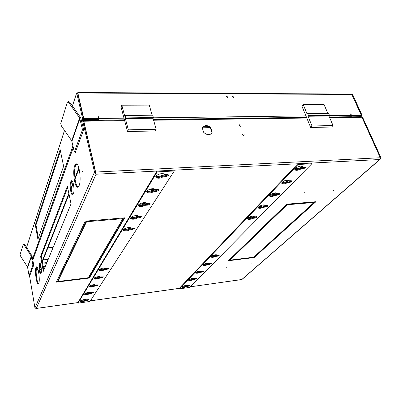 <?xml version="1.0" encoding="UTF-8"?>
<svg xmlns="http://www.w3.org/2000/svg" width="401" height="401" viewBox="0 0 401 401"><rect width="100%" height="100%" fill="white"/><g stroke="black" fill="none" stroke-linecap="round" stroke-linejoin="round"><path stroke-width="0.6" d="M226.41 96.501L227.763 97.403M227.512 97.443C226.565 97.187 226.259 96.736 226.59 96.08L226.991 95.959C227.938 96.215 228.244 96.671 227.908 97.323L227.512 97.443M232.515 96.516L233.853 97.423M233.613 97.458C232.67 97.202 232.364 96.751 232.695 96.1L233.086 95.979C234.029 96.24 234.334 96.691 234.004 97.343L233.613 97.458M83.518 118.706L83.634 119.202L98.225 119.017L98.435 118.48L83.829 118.666L77.859 92.992L78.15 92.992L77.854 92.516L77.624 92.952L77.022 92.987M361.406 115.187L361.988 115.182L361.266 115.909L360.689 115.914L361.406 115.187L351.903 94.601M351.236 115.749L360.785 115.628L361.216 115.192L351.837 94.461L351.106 94.075L77.899 92.516M98.145 117.277L98.811 119.017L98.435 120.365M38.341 238.049L35.99 224.981L60.446 151.092M83.528 118.676L77.563 92.987L76.686 92.982L82.636 118.686L83.528 118.676L83.207 119.568L82.315 119.578L82.636 118.686M72.456 106.029L76.621 93.177M40.581 266.74L40.907 265.908M360.484 116.12L351.211 116.135M352.028 94.461L352.604 94.466L361.988 115.182M83.829 118.666L83.634 119.202M77.859 92.992L77.689 93.513M361.216 115.192L351.522 115.308L351.221 115.623M350.619 114.17L350.89 113.889L351.522 115.308M350.795 116.866L351.131 115.323L350.499 113.894L350.89 113.889M98.385 117.277L98.596 116.741L99.022 118.485L98.917 120.36M98.435 118.48L98.014 116.751L98.596 116.741M60.145 149.648L63.614 166.28L37.894 239.307L35.338 225.036L60.145 149.648M35.99 224.981L35.338 225.036M76.385 93.914L76.686 92.982M97.533 119.022L97.388 119.633L83.207 119.568M77.724 93.398L77.624 92.952M48.235 259.317L43.123 259.873M66.265 261.131L66.08 261.517M207.232 126.265L203.883 126.33M208.761 126.916L202.796 127.037M83.644 120.571L82.315 119.578L81.724 121.242M361.266 115.909L360.92 116.726M67.032 261.412L66.165 261.332M351.025 116.606L351.642 116.856M97.664 120.38L98.28 120.12L98.335 118.736M69.117 257.061L68.15 257.166M259.442 206.254L258.73 207.001M248.705 217.467L248.104 218.094M94.902 119.663L95.137 119.052M211.121 256.56L212.695 256.7L215.693 255.808M211.527 256.159L215.432 255.252L215.608 255.818M203.262 264.765L204.816 264.886L211.031 263.221M203.693 264.364L207.482 263.472L207.643 264.028M195.823 272.53L197.357 272.63L203.377 271.031M196.284 272.129L199.954 271.256L200.114 271.798M188.781 279.893L190.295 279.968L196.119 278.429M189.272 279.487L192.821 278.63L192.971 279.161M182.094 286.875L183.588 286.936L189.232 285.452M182.615 286.469L186.054 285.627L186.199 286.149M251.402 263.888L251.011 264.094L251.402 263.888M226.715 267.076L226.324 267.282L226.715 267.076M333.592 190.535L333.061 190.851L333.592 190.535M304.509 192.741L303.988 193.066L304.509 192.741M94.551 277.843L96.275 277.858L100.2 276.825M94.135 278.224L96.405 278.464L101.724 277.246M94.16 284.705L94.22 284.991L91.378 285.848L89.724 285.853L91.378 285.848L95.072 284.85L94.27 284.71M89.278 286.234L91.503 286.439L96.671 285.246M85.172 293.412L86.751 293.382L90.215 292.434M84.701 293.793L86.872 293.963L91.899 292.795M123.849 229.312L125.944 229.507L129.523 228.41L132.801 227.994M123.583 229.673L126.114 230.199L129.809 229.086M80.877 300.555L85.608 299.602M80.37 300.935L82.496 301.071L87.393 299.928M99.679 269.337L101.478 269.382L105.633 268.304M99.293 269.713L101.618 270.003L107.092 268.76M131.012 217.477L133.177 217.728L136.886 216.58L140.545 216.079M130.761 217.853L133.353 218.435L137.067 217.287L139.453 217.081L141.708 216.154M138.495 205.117L141.142 205.778L144.861 204.65L144.591 203.031L144.671 203.919L140.951 205.051L138.721 204.746L140.951 205.051L144.806 203.858L148.821 203.262L150.074 203.543L150.069 204.054L147.653 205.122L147.458 204.395L149.844 203.377M147.042 191.006L149.342 191.382L153.347 190.134L157.698 189.442M146.841 191.382L149.543 192.129L153.553 190.886L156.094 190.711L158.616 189.593M156.049 176.149L158.415 176.59L162.59 175.292L165.212 175.147L167.272 174.495M155.874 176.52L158.631 177.362L162.941 176.054M243.893 135.443L242.53 134.42M243.668 135.483C242.66 135.207 242.359 134.721 242.75 134.019L243.111 133.909C244.119 134.19 244.42 134.676 244.024 135.378L243.668 135.483M240.64 126.235L239.282 125.242M240.41 126.275C239.417 126.004 239.111 125.523 239.492 124.836L239.863 124.721C240.851 124.997 241.156 125.478 240.775 126.165L240.41 126.275M210.826 127.829L212.244 132.124L211.056 133.914C208.67 135.212 206.209 134.681 203.678 132.33L202.279 128.004L203.417 126.285L205.788 125.528C207.693 125.558 209.377 126.325 210.826 127.829L210.505 128.31C209.051 126.811 207.377 126.049 205.467 126.019L203.101 126.771L202.535 127.323M35.995 285.582L36.08 286.194L35.995 285.582M82.491 171.047L82.616 171.884L82.491 171.047M35.995 267.507C34.561 270.695 36.571 284.996 38.321 283.913L38.757 283.352C40.255 280.334 38.2 265.693 36.466 266.871L35.995 267.507M36.887 266.971L36.636 267.432C35.363 270.249 36.812 282.705 38.546 283.738M39.248 263.362C38.301 265.432 39.594 274.56 40.737 273.853L41.037 273.462C42.005 271.462 40.701 262.194 39.564 262.941L39.248 263.362M39.97 263.136L39.905 263.287C39.113 265.016 39.889 272.424 40.982 273.577M70.776 181.688C69.323 185.001 70.867 195.688 72.681 194.771L73.363 193.914C74.867 190.706 73.298 179.803 71.488 180.766L70.776 181.688M72.03 180.901L71.599 181.643C70.345 184.5 71.298 193.553 72.962 194.585M74.736 165.638C72.295 171.317 74.802 188.635 77.889 187.157L79.087 185.668C81.649 180.275 79.092 162.36 76.025 163.959L74.736 165.638M76.661 164.014L75.578 165.598C73.378 170.731 75.177 186.224 78.095 187.061M33.709 265.111L33.704 264.7M29.819 275.497L29.91 275.788L29.92 275.377M75.333 152.034L75.483 152.47L75.538 151.794M83.583 130.004L83.593 129.358M61.654 272.65L61.102 271.983M61.709 270.71L62.591 270.69M62.486 270.916L61.599 270.936M294.925 169.192C296.023 169.864 297.788 169.618 300.224 168.46L300.464 168.395M281.838 182.821C282.921 183.447 284.645 183.207 287.001 182.099L287.236 182.034M269.647 195.518C270.72 196.099 272.404 195.863 274.69 194.801L274.916 194.736M258.274 207.372C259.332 207.913 260.976 207.678 263.191 206.665L263.412 206.6M247.628 218.47C248.68 218.971 250.279 218.735 252.429 217.768L252.64 217.708M97.022 264.956L95.684 265.111L88.315 277.723L73.498 279.557L73.238 280.053L89.313 278.053L97.022 264.956M269.858 220.47L271.006 220.36L287.121 204.756L300.494 203.623L301.206 202.961L286.625 204.189L269.858 220.47M241.462 248.049L242.54 247.928L270.755 220.605L269.607 220.715L241.462 248.049M241.698 258.695L229.903 260.159L242.324 248.129L241.252 248.254L228.375 260.76L241.196 259.166L241.698 258.695M267.848 245.176L266.81 245.297L253.673 257.211L242.104 258.645L241.602 259.116L254.159 257.552L267.848 245.176M72.977 279.622L57.834 281.502L63.944 268.79L62.546 268.951L56.26 282.164L72.711 280.119L72.977 279.622M114.255 235.678L112.806 235.818L95.814 264.896L97.147 264.74L114.255 235.678M105.222 220.164L122.826 218.675L112.957 235.557L114.41 235.417L124.771 217.818L105.618 219.432L105.222 220.164M76.771 239.036L78.3 238.891L86.536 221.748L104.601 220.219L104.992 219.482L85.283 221.141L76.771 239.036M64.045 268.57L78.175 239.156L76.646 239.302L62.646 268.73L64.045 268.57L63.919 267.918L77.664 239.207M297.908 217.989L296.81 218.094L267.036 245.091L268.068 244.971L297.908 217.989M301.667 202.921L300.961 203.583L314.033 202.475L297.076 217.853L298.174 217.748L315.893 201.723L301.667 202.921M380.298 157.909L380.95 157.713L380.143 159.307L379.682 159.528L380.263 157.748L361.943 117.242L361.201 116.721L329.452 117.162M83.368 120.596L83.819 121.227L95.608 172.049L96.024 174.214L94.531 172.104L95.453 172.059L95.814 173.367M81.844 121.759L82.365 120.591L82.771 121.242L94.531 172.104L34.947 307.928L36.085 308.469M190.285 286.835L241.968 279.477M300.364 168.4L300.098 167.708L302.214 167.593L304.118 166.991M295.141 168.776C296.444 169.062 298.048 168.726 299.953 167.773L300.098 167.708M287.141 182.039L286.89 181.367L290.61 180.751M282.073 182.405C283.357 182.661 284.916 182.335 286.75 181.427L286.89 181.367M269.612 195.628C270.86 196.159 272.635 195.858 274.941 194.726L276.845 194.58L276.6 193.939L278.008 193.563M274.82 194.746L274.585 194.089L278.003 193.563M263.317 206.61L263.091 205.969L266.214 205.528M258.555 206.966L263.091 205.969M252.55 217.713L252.339 217.091L255.131 216.73M247.933 218.064L252.339 217.091M216.981 255.066L215.432 255.252M208.901 263.297L207.482 263.472M201.247 271.086L199.954 271.256L199.858 270.946M193.979 278.474L192.821 278.63M187.061 285.487L186.054 285.627M99.443 277.542L99.313 276.936M94.446 285.542L94.22 284.991L94.35 285.587M89.734 293.091L89.613 292.514M129.693 229.096L129.523 228.41M85.278 300.229L85.162 299.662M104.746 269.046L104.611 268.424M137.067 217.287L136.886 216.58M153.553 190.886L153.347 190.134M162.806 176.064L162.59 175.292M89.313 278.053L89.182 277.437L96.471 265.021M88.426 277.532L89.182 277.437M271.006 220.36L270.795 219.758L286.855 204.169M286.905 204.164L287.121 204.756M300.494 203.623L300.274 203.036M242.54 247.928L242.354 247.362L269.828 220.695M229.903 260.159L229.733 259.612L241.457 248.234M241.196 259.166L241.066 258.775M229.046 260.109L229.858 260.008M254.159 257.552L253.983 257.016L266.931 245.282M57.834 281.502L57.719 280.87L63.478 268.84M72.711 280.119L72.621 279.667M56.586 281.477L57.804 281.327M97.147 264.74L97.007 264.104L113.658 235.738M96.22 264.194L97.007 264.104M122.826 218.675L122.656 217.994M114.41 235.417L114.25 234.73L124.145 217.868M113.393 234.811L114.25 234.73M78.3 238.891L78.155 238.184L86.355 221.051M86.385 221.051L86.536 221.748M77.132 238.279L78.155 238.184M104.601 220.219L104.44 219.527M62.982 268.023L63.919 267.918M268.068 244.971L267.878 244.42L296.935 218.084M313.808 201.898L314.033 202.475M298.174 217.748L297.953 217.162L314.885 201.808M77.949 302.57L36.296 308.419L96.024 174.214L95.533 172.751M380.263 157.748L95.608 172.049L95.453 172.405M71.037 203.873L67.373 186.285L40.616 256.399L43.288 271.342L71.037 203.873M34.947 307.928L29.479 275.537M380.95 157.713L362.619 117.232L361.411 116.721M211.623 133.388L212.244 132.124M211.918 132.606L210.505 128.31M67.649 187.613L41.278 256.329L40.616 256.399M41.278 256.329L43.764 270.184M82.771 121.242L83.669 121.232L83.263 120.576L82.426 120.591M83.669 121.232L95.453 172.059M361.306 116.721L362.619 117.232M380.278 157.814L362.043 117.242M36.531 267.763L37.388 267.667M39.619 267.412L41.128 267.241M43.198 267.011L45.163 266.79M64.616 264.59L65.564 264.485M36.757 267.171L37.052 267.136M39.594 266.85L41.047 266.69M43.097 266.454L45.403 266.199M64.897 264.003L65.844 263.898M80.315 301.001C81.704 301.372 83.393 301.111 85.378 300.214L85.493 300.78C83.213 301.763 81.473 301.983 80.275 301.447C79.348 300.529 85.238 298.87 86.105 299.803L88.957 299.667L87.258 300.534L87.142 299.968L88.551 299.527M84.646 293.863C86.05 294.274 87.784 294.013 89.834 293.081L89.954 293.657C87.629 294.675 85.849 294.895 84.616 294.324C83.634 293.347 89.729 291.617 90.606 292.625L93.518 292.504L91.764 293.412L91.644 292.835L93.127 292.359M99.237 269.803C100.716 270.349 102.586 270.094 104.856 269.036L104.997 269.657C102.511 270.78 100.601 271.006 99.258 270.324C98.075 269.126 104.882 267.141 105.769 268.419L108.882 268.354L106.952 269.422L106.811 268.8L108.546 268.194M94.08 278.304C95.533 278.8 97.358 278.545 99.548 277.527L99.684 278.134C97.253 279.221 95.388 279.442 94.085 278.8C92.977 277.687 99.523 275.793 100.41 276.976L103.453 276.885L101.588 277.898L101.453 277.291L103.102 276.73M89.222 286.309C90.656 286.76 92.43 286.499 94.551 285.527L94.676 286.124C92.3 287.171 90.476 287.392 89.212 286.79C88.17 285.748 94.481 283.938 95.363 285.026L98.34 284.921L96.531 285.883L96.405 285.286L97.969 284.77M146.791 191.563C148.475 192.6 150.776 192.37 153.693 190.871L153.894 191.618C150.966 193.122 148.666 193.352 146.982 192.305C145.077 190.395 153.503 187.302 155.007 189.367L158.831 189.753L158.826 190.33L156.3 191.457L155.889 189.969M155.824 176.721L155.839 176.741C157.583 177.854 159.954 177.623 162.951 176.049L163.172 176.821C160.169 178.395 157.793 178.63 156.054 177.518C153.994 175.463 162.706 172.099 164.35 174.325L164.535 174.641L167.037 174.5L168.305 174.826L168.3 175.488L165.658 176.681L165.438 175.909L168.079 174.716M130.706 217.994C132.325 218.861 134.49 218.62 137.197 217.272L137.378 217.984C134.591 219.357 132.41 219.578 130.841 218.655C129.197 216.996 137.102 214.329 138.37 216.119L141.959 216.319L141.954 216.776L139.633 217.788L139.267 216.38M123.523 229.813C125.107 230.605 127.207 230.364 129.819 229.081L129.989 229.773C127.267 231.086 125.147 231.312 123.628 230.445C122.094 228.891 129.764 226.4 130.932 228.069L134.41 228.199L134.41 228.605L132.18 229.567L132.009 228.876L134.145 228.029M85.378 300.214L87.142 299.968L87.077 299.667M89.834 293.081L91.644 292.835L91.573 292.494M104.856 269.036L106.811 268.8L106.701 268.309M99.548 277.527L101.453 277.291L101.358 276.855M138.44 205.277C140.094 206.224 142.325 205.989 145.132 204.57L147.458 204.395M94.551 285.527L96.405 285.286L96.325 284.9M162.951 176.049L165.438 175.909L165.212 175.147M129.819 229.081L132.009 228.876L131.834 228.194M157.177 171.874L78.06 303.131L77.949 302.56L156.961 171.087L174.069 170.199L174.295 170.976L157.177 171.874L156.961 171.087M85.493 300.78L87.258 300.534M89.954 293.657L91.764 293.412M104.997 269.657L106.952 269.422M99.684 278.134L101.588 277.898M144.861 204.65L144.806 203.858L148.821 203.262L146.375 203.257C144.992 201.337 136.836 204.199 138.606 205.979C140.23 206.961 142.465 206.736 145.322 205.297L147.653 205.122M145.132 204.57L145.322 205.297M94.676 286.124L96.531 285.883M153.894 191.618L156.3 191.457M163.172 176.821L165.658 176.681M137.378 217.984L139.633 217.788M129.989 229.773L132.18 229.567M78.06 303.131L89.989 301.447L174.295 170.976M182.049 286.931C183.157 287.161 184.57 286.895 186.285 286.134L186.43 286.655C184.395 287.517 182.916 287.743 182.004 287.327C181.162 286.525 186.751 284.75 187.327 285.637L189.683 285.557L187.954 286.439L187.728 285.642M188.736 279.948C189.853 280.204 191.297 279.933 193.061 279.146L193.212 279.677C191.137 280.57 189.633 280.795 188.706 280.359C187.818 279.517 193.538 277.662 194.154 278.595L196.555 278.545L194.771 279.467L194.525 278.625M211.076 256.63C212.234 256.961 213.778 256.685 215.703 255.803L215.878 256.369C213.678 257.347 212.079 257.582 211.086 257.076C210.054 256.099 216.219 253.958 216.961 255.046L219.507 255.091L217.537 256.174L217.362 255.602L219.121 254.966M203.217 264.835C204.36 265.136 205.868 264.866 207.738 264.013L207.903 264.57C205.748 265.512 204.184 265.748 203.212 265.267C202.229 264.334 208.244 262.304 208.936 263.332L211.432 263.342L209.528 264.364L209.362 263.813M276.86 193.648L276.72 193.257L276.86 193.648L279.587 193.673L279.427 194.259L277.086 195.237L276.845 194.58L279.261 193.523M195.783 272.595C196.911 272.87 198.385 272.6 200.204 271.783L200.36 272.329C198.244 273.241 196.711 273.472 195.763 273.016C194.831 272.129 200.69 270.194 201.347 271.171L203.793 271.146L201.949 272.119L201.793 271.577M281.798 182.941C283.066 183.508 284.89 183.202 287.261 182.019L287.512 182.691C284.961 183.939 283.101 184.214 281.933 183.513C280.374 182.074 287.963 178.766 289.166 180.375L289.322 180.831L292.088 180.886L291.913 181.533L289.472 182.56L289.216 181.889L291.773 180.731M294.89 169.327C296.179 169.934 298.043 169.618 300.489 168.38L300.76 169.067C298.149 170.37 296.244 170.651 295.046 169.919C293.377 168.395 301.236 164.821 302.534 166.525L302.7 167.072L305.512 167.152L305.316 167.874L302.765 168.956L302.499 168.265L305.206 166.991M258.234 207.477C259.462 207.969 261.196 207.673 263.432 206.59L263.657 207.232C261.216 208.385 259.437 208.645 258.329 208.009C256.951 206.721 264.058 203.853 265.101 205.282L265.231 205.608L267.913 205.613L267.773 206.139L265.517 207.071L265.292 206.435L267.582 205.462M247.587 218.565C248.8 219.021 250.495 218.73 252.66 217.693L252.876 218.319C250.485 219.432 248.75 219.688 247.663 219.076C246.364 217.863 253.262 215.177 254.234 216.525L254.349 216.801L256.991 216.781L256.861 217.262L254.695 218.149L254.48 217.527L256.645 216.635M215.703 255.803L217.362 255.602L217.222 255.156M287.261 182.019L289.216 181.889M300.489 168.38L302.499 168.265M263.432 206.59L265.292 206.435L265.061 205.808M252.66 217.693L254.48 217.527M298.043 164.485L179.417 288.85L179.277 288.329L297.773 163.783L311.537 163.072L311.813 163.763L298.043 164.485L297.773 163.783M186.43 286.655L187.954 286.439M193.212 279.677L194.771 279.467M215.878 256.369L217.537 256.174M207.903 264.57L209.528 264.364M274.941 194.726L275.176 195.382L277.086 195.237M275.176 195.382C272.68 196.58 270.865 196.846 269.723 196.179C268.259 194.821 275.602 191.743 276.72 193.257M200.36 272.329L201.949 272.119M289.322 180.831L289.136 180.34M287.512 182.691L289.472 182.56M302.7 167.072L302.464 166.455M300.76 169.067L302.765 168.956M265.231 205.608L265.126 205.307M263.657 207.232L265.517 207.071M252.876 218.319L254.695 218.149M179.417 288.85L189.733 287.402L311.813 163.763M215.507 255.242L215.673 254.77M215.357 255.282L215.527 254.78M207.653 263.452L207.548 263.081M91.222 285.176L92.992 284.775M110.125 241.753L109.142 242.084M109.633 242.595L108.651 242.926M24.025 244.961L23.218 244.48L20.07 254.625L20.536 256.079L27.524 266.976L31.288 256.219L24.025 244.961L24.752 244.605L23.995 244.039L23.343 244.354M24.752 244.605L32.02 255.853L33.754 264.991L32.912 265.081L31.288 256.219M33.754 264.991L29.88 275.487L29.062 275.582L27.524 266.976M29.062 275.582L32.912 265.081M270.67 194.435L274.189 193.397L274.459 194.144L274.189 193.397M269.913 195.102L271.061 195.167L274.459 194.144M139.312 204.174L140.736 204.224L144.455 203.096M274.319 193.342L276.61 193.157M144.591 203.031L145.929 202.931M68.686 102.531L67.553 101.964L67.373 102.26L60.752 123.593L61.358 125.909L71.704 140.736L79.659 118.004L68.686 102.531L69.709 102.16L68.571 101.598L67.804 101.874M69.709 102.16L80.671 117.618L83.679 129.744L82.486 129.764L79.659 118.004M83.679 129.744L75.453 152.029L74.315 152.069L71.704 140.736M74.315 152.069L82.486 129.764M152.164 115.212L149.262 105.112L121.814 105.202L121.042 106.982L127.538 131.558L155.287 130.942L156.195 129.257L153.032 118.245L153.393 117.553L152.716 115.207L125.052 115.503L125.688 117.899L125.368 118.601L128.35 129.844L156.195 129.257M127.538 131.558L128.35 129.844M121.814 105.202L124.736 116.21L125.052 115.503M125.688 117.899L153.393 117.553M153.032 118.245L125.368 118.601M327.823 113.343L324.068 104.551L303.251 104.616L301.948 106.17L310.66 127.488L331.622 127.022L333.025 125.543L328.945 115.979L329.502 115.378L328.63 113.338L307.702 113.558L308.554 115.633L308.023 116.25L312.013 125.984L333.025 125.543M310.66 127.488L312.013 125.984M303.251 104.616L307.171 114.175L307.702 113.558M308.554 115.633L329.502 115.378M328.945 115.979L308.023 116.25M110.25 241.547L109.408 241.628M74.847 245.096L73.844 245.196M53.193 247.267L47.889 247.798M109.914 241.823L109.257 241.893M74.716 245.357L73.719 245.462M53.082 247.532L47.784 248.064M26.576 247.427L64.531 130.45M78.15 92.992L351.647 94.461M32.646 258.585L72.942 145.819M99.022 118.485L123.999 118.17M153.262 117.804L305.918 115.889M329.301 115.593L351.131 115.323M42.491 263.076L46.887 262.595M46.431 263.698L42.676 264.114M98.987 120.19L124.44 119.844M153.377 119.443L306.514 117.338M329.391 117.022L350.93 116.726M202.34 127.789L209.793 127.638M67.558 260.314L66.601 260.419M39.985 266.805L40.701 264.986M42.165 261.262L68.857 193.397M71.072 187.758L73.042 182.746M74.887 178.064L78.867 167.944M302.875 167.062L302.369 167.578M301.983 166.215L300.56 167.683M276.099 192.946L275.823 193.232M264.454 204.971L263.522 205.934M253.562 216.219L252.76 217.051M215.327 255.292L215.502 255.863M207.377 263.517L207.543 264.069M199.753 270.956L200.014 271.838M192.726 278.67L192.876 279.201M185.964 285.662L186.104 286.184M96.024 174.214L379.682 159.528L241.718 279.572L190.335 286.785M179.282 288.339L90.395 300.82M302.479 168.27L302.214 167.593M299.953 167.773L300.224 168.46M289.201 181.889L288.956 181.232M286.75 181.427L287.001 182.099M274.454 194.149L274.69 194.801M262.966 206.024L263.191 206.665M254.465 217.527L254.259 216.916M252.219 217.141L252.429 217.768M209.357 263.813L209.242 263.412M201.788 271.577L201.688 271.221M99.207 276.981L99.343 277.587M89.518 292.555L89.639 293.136M129.398 228.465L129.568 229.151M85.067 299.702L85.182 300.269M104.506 268.469L104.641 269.091M136.756 216.64L136.936 217.347M147.453 204.395L147.187 203.382M153.207 190.199L153.413 190.951M162.445 175.362L162.661 176.134M361.943 117.242L329.682 117.704M306.795 118.034L153.603 120.23M124.651 120.641L83.819 121.227M32.877 259.928L73.318 147.528M36.185 270.269L38.205 270.033M39.874 269.843L41.348 269.673M43.629 269.412L44.105 269.357M63.403 267.146L64.34 267.041M64.596 266.5L63.659 266.605M44.326 268.815L43.539 268.906M41.318 269.161L39.799 269.332M38.07 269.532L36.22 269.743M216.38 255.136L216.49 254.815M204.204 264.369L204.124 264.094M204.355 263.973L204.465 264.349M107.273 245.282L108.25 244.951M107.658 244.625L108.636 244.294M31.453 256.635L27.684 267.382M296.274 167.723L296.705 168.846M148.801 189.658L154.901 189.262M284.294 180.836L289.201 180.52M276.334 193.192L276.605 193.934M79.914 118.566L71.944 141.272M226.59 96.08L226.425 96.335M76.37 93.824L72.426 105.989M64.501 130.415L26.556 247.397M210.004 127.819L202.289 127.979M98.28 120.12L98.18 120.37M79.082 168.756L75.017 179.067M73.263 183.503L71.162 188.826M69.032 194.234L42.295 261.978M40.852 265.627L40.406 266.76M155.989 176.686L155.914 176.41M242.75 134.019L242.56 134.275M239.492 124.836L239.307 125.092M179.292 288.379L90.36 300.87M77.959 302.615L36.2 308.479M241.873 279.562L380.143 159.307M203.417 126.285L203.101 126.771M83.468 120.576L124.485 120.004M153.423 119.603L306.57 117.478M76.441 163.944L76.025 163.959M32.862 259.833L73.293 147.408M80.22 301.181L80.275 301.447M84.556 294.038L84.616 294.324M99.177 269.953L99.258 270.324M94.009 278.464L94.085 278.8M138.435 205.317L138.606 205.979M89.147 286.479L89.212 286.79M146.786 191.573L146.982 192.305M155.839 176.741L156.054 177.518M130.691 218.059L130.841 218.655M123.498 229.903L123.628 230.445M211.011 256.82L211.086 257.076M269.587 195.788L269.723 196.179M281.778 183.097L281.933 183.513M294.875 169.473L295.046 169.919M258.199 207.643L258.329 208.009M247.547 218.735L247.663 219.076M216.47 254.81L216.36 255.141M296.82 167.382L297.347 168.736"/></g></svg>
